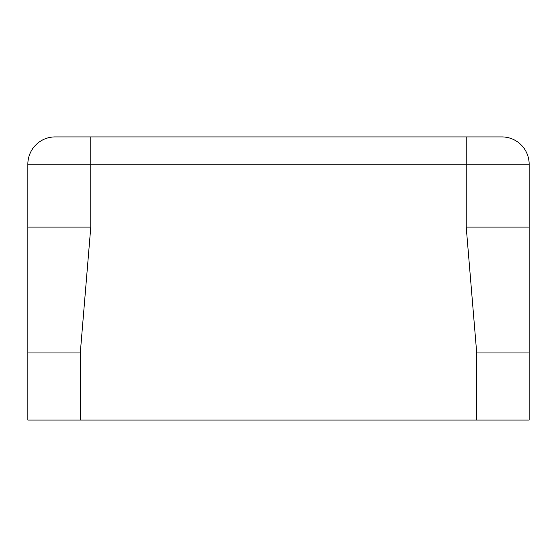 <?xml version="1.0" encoding="UTF-8"?>
<svg xmlns="http://www.w3.org/2000/svg" width="557" height="557" viewBox="0 0 557 557"><rect width="100%" height="100%" fill="white"/><g stroke="black" fill="none" stroke-linecap="round" stroke-linejoin="round"><path stroke-width="0.84" d="M466.223 136.918L466.223 164.19L27.85 164.19L27.85 227.11L27.85 164.19A27.265 27.265 0 0 1 55.115 136.918L501.885 136.918A27.265 27.265 0 0 1 529.15 164.19L529.15 352.964L476.715 352.964L466.223 227.11L529.15 227.11L529.15 164.19L466.223 164.19L466.223 227.11M529.15 420.082L529.15 352.964L529.15 420.082L80.285 420.082L80.285 352.964L90.777 227.11L27.85 227.11L27.85 352.964L80.285 352.964M27.85 420.082L27.85 352.964L27.85 420.082L80.285 420.082M90.777 136.918L90.777 227.11M476.715 420.082L476.715 352.964M529.15 164.19A27.265 27.265 0 0 0 501.885 136.918"/></g></svg>
